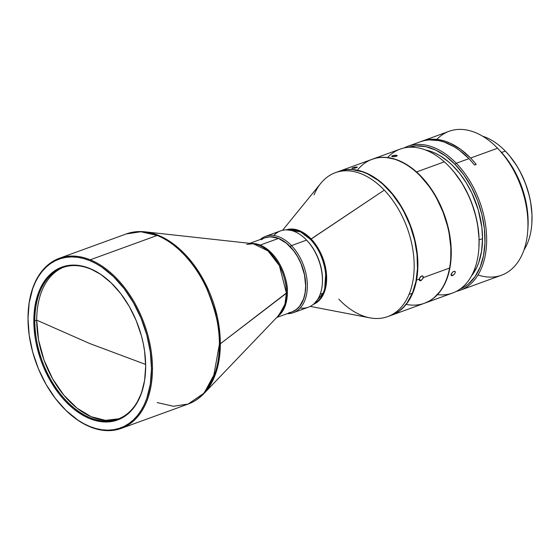 <?xml version="1.0" encoding="UTF-8"?>
<svg xmlns="http://www.w3.org/2000/svg" width="560" height="560" viewBox="0 0 560 560"><rect width="100%" height="100%" fill="white"/><g stroke="black" fill="none" stroke-linecap="round" stroke-linejoin="round"><path stroke-width="0.84" d="M63.637 267.239A80.647 51.184 -110 0 0 36.715 320.152L89.747 343.539L145.649 364.448L89.747 343.539L36.715 320.152A80.647 51.184 -110 0 0 118.776 418.782L105.434 420.343L91.21 416.717L77.042 408.163L63.889 395.234L52.619 378.805L43.988 359.961L38.563 339.969L36.715 320.152L34.811 320.845A80.647 51.184 -110 0 0 87.766 416.731A80.647 51.184 -110 0 0 145.474 372.442A80.647 51.184 70 0 1 117.824 419.146A80.647 51.184 70 0 1 34.811 320.845L36.715 320.152A80.647 51.184 -110 0 1 63.637 267.239M287.35 292.523A39.452 25.039 70 0 1 277.718 316.449L285.488 305.025L287.35 292.523L286.384 293.02A39.732 25.214 -110 0 0 253.19 243.719L268.009 250.901L279.377 265.643L286.384 293.02L220.346 343.777L287.35 292.523A39.452 25.039 70 0 0 260.225 245.091C280.301 253.736 288.435 282.31 287.35 292.523M276.717 317.492L291.998 311.934A39.452 25.039 -110 0 0 304.724 276.129A39.452 25.039 -110 0 0 278.509 238.434L260.225 245.091L278.509 238.434L270.634 236.803L265.727 237.545M28.245 311.178A90.51 57.442 70 0 1 59.304 258.3A90.51 57.442 70 0 1 90.251 259.798L157.164 235.452C178.283 243.698 197.393 267.267 206.941 289.086C216.069 311.696 220.213 330.092 219.387 344.274L213.409 377.587L203.714 393.358L188.111 404.068A90.51 57.442 -110 0 0 219.387 344.274L220.346 343.777A90.23 57.267 70 0 1 203.84 393.659L217.105 369.033L220.346 343.777L217.217 316.372L204.435 281.61L193.116 263.767L178.619 248.122L161.994 236.929L144.956 231.826A90.23 57.267 70 0 1 220.346 343.777L219.387 344.274A90.51 57.442 -110 0 0 157.164 235.452L90.251 259.798A90.51 57.442 70 0 1 152.474 368.62A90.51 57.442 70 0 1 121.198 428.414A90.51 57.442 70 0 1 90.251 426.916A90.51 57.442 -110 0 0 152.474 368.62A90.51 57.442 -110 0 0 90.251 259.798A90.51 57.442 -110 0 0 28.259 310.961L28.231 311.395A89.817 57.001 70 0 1 92.421 261.786A89.817 57.001 70 0 1 151.494 368.613L152.474 368.62L151.494 368.613L150.304 384.307L146.79 398.433L144.2 404.74L141.085 410.452L137.473 415.52L133.406 419.902L128.919 423.542L124.047 426.412L118.853 428.484L113.372 429.737L107.667 430.164L101.794 429.758L95.795 428.519L89.747 426.461L83.692 423.598L77.7 419.972L66.115 410.55L55.44 398.559L46.088 384.447L38.409 368.76L32.697 352.114L29.183 335.132L28 318.472A89.817 57.001 70 0 1 28.231 311.395M113.869 285.586A80.647 51.184 -110 0 0 34.811 320.845L33.824 320.838A81.347 51.625 70 0 1 113.722 285.432A81.347 51.625 70 0 1 145.67 366.247A81.347 51.625 70 0 1 145.46 372.659A81.347 51.625 70 0 1 87.325 417.585A81.347 51.625 70 0 1 33.824 320.838L34.811 320.845A80.647 51.184 70 0 1 62.678 267.568A80.647 51.184 70 0 1 113.876 285.593M387.576 157.542A76.587 48.608 70 0 1 444.353 161.84A76.587 48.608 -110 0 0 400.232 149.072L372.428 159.187A76.587 48.608 70 0 1 416.542 171.962L444.353 161.84L416.542 171.962L421.309 176.575L430.143 187.334L437.759 199.773L441.021 206.479L443.877 213.423L448.252 227.752L449.736 234.997L451.213 249.319L450.667 262.934L449.638 269.318L446.124 280.924L443.667 286.034L440.783 290.619L433.818 298.025L429.814 300.776L424.627 303.191A76.587 48.608 70 0 0 424.802 303.128L452.606 293.013A76.587 48.608 -110 0 0 478.877 236.222A76.587 48.608 -110 0 0 444.353 161.84A76.587 48.608 70 0 1 448.994 166.327A76.587 48.608 70 0 1 478.877 248.451A76.587 48.608 70 0 1 437.465 294.651M391.93 155.995L392.567 155.694L392.693 156.737L392.567 155.694L393.484 155.428L396.06 155.183L397.208 155.687L396.333 156.324L393.295 156.772L391.685 156.282L392.567 155.694L397.033 155.407L396.333 156.324L393.806 156.765L392.091 156.625L391.93 155.995M452.977 271.761L454.524 271.201L455.287 271.985L455.196 272.762L454.125 274.484L451.766 275.737L451.052 274.995L451.15 274.225L452.977 271.761L454.524 271.201L455.21 271.677L455.196 272.762L454.125 274.484L452.487 275.618L451.108 274.386L452.487 275.618L451.269 275.52L451.318 273.791L452.977 271.761M355.768 167.048L357.168 167.041L357.07 167.475L354.459 168.259L351.876 168.266L352.772 167.776L352.912 168.441L352.772 167.776L355.768 167.048L357.294 167.118L356.433 167.762L352.023 168.406L354.739 167.23M357.826 169.596A76.587 48.608 70 0 1 420.847 176.568A76.587 48.608 70 0 1 450.73 258.692A76.587 48.608 70 0 1 449.568 268.051L423.276 277.613L449.568 268.051A76.587 48.608 -110 0 0 429.667 187.264A76.587 48.608 -110 0 0 372.092 159.313L339.052 171.332A76.587 48.608 70 0 1 377.111 179.235A76.587 48.608 70 0 1 416.535 280.07L419.237 279.09L420.112 277.214L421.253 276.185L422.401 275.898L423.164 276.437L422.954 278.558L420.791 280.658L419.503 280.504L419.545 278.138L421.652 275.996L422.975 276.171L423.157 278.082L421.197 280.469L419.188 279.51L420.791 280.658L419.503 280.504L419.237 279.09L416.535 280.07A76.587 48.608 -110 0 0 377.111 179.235A76.587 48.608 -110 0 0 338.891 171.388A76.587 48.608 70 0 1 339.052 171.332M450.737 258.552A76.125 48.314 -110 0 0 450.751 258.405A76.125 48.314 -110 0 0 421.05 176.778A76.125 48.314 -110 0 0 420.945 176.673M387.723 316.617L391.09 315.392A76.587 48.608 -110 0 0 412.391 293.244L409.017 294.469A76.587 48.608 70 0 1 387.723 316.617A76.587 48.608 70 0 1 338.793 299.18M310.247 306.397L369.824 317.835A76.587 48.608 -110 0 0 409.017 294.469A76.587 48.608 -110 0 0 384.279 190.113L310.45 239.407A39.452 25.039 -110 0 1 323.197 293.167L320.166 294.266L323.197 293.167L313.999 303.807A39.452 25.039 -110 0 0 323.197 293.167C331.534 272.02 318.08 245.784 310.45 239.407L311.178 239.029L300.573 231.168L286.244 229.859A39.641 25.158 70 0 1 311.178 239.029L384.279 190.113A76.587 48.608 -110 0 0 320.852 183.253L282.555 230.3M265.069 237.769A39.452 25.039 70 0 1 290.311 246.736L291.501 245.602A40.614 25.774 -110 0 0 260.197 239.54A40.614 25.774 70 0 1 265.552 236.355A40.614 25.774 70 0 1 291.501 245.602L306.579 240.114A40.614 25.774 -110 0 0 280.637 230.867L265.552 236.355M273.784 235.508A40.614 25.774 70 0 1 306.495 240.016A40.614 25.774 70 0 1 306.579 240.114L307.083 240.632A39.452 25.039 -110 0 0 306.992 240.541A39.452 25.039 -110 0 0 306.901 240.45M482.552 136.171A67.305 42.714 70 0 1 505.323 151.102A67.305 42.714 -110 0 0 482.552 136.171M501.578 152.46L505.323 151.102L501.578 152.46M460.194 290.248L501.487 275.226A76.587 48.608 -110 0 0 523.005 252.532A76.587 48.608 -110 0 0 497.574 148.232A76.587 48.608 -110 0 0 449.113 131.285L422.142 141.099A76.587 48.608 70 0 1 470.603 158.046L497.574 148.232L470.603 158.046A76.587 48.608 70 0 1 476.224 164.423L474.537 165.039A76.587 48.608 -110 0 0 468.923 158.655L456.281 163.254A76.587 48.608 70 0 1 486.612 236.677A76.587 48.608 70 0 1 460.194 290.248A76.587 48.608 70 0 1 456.309 291.382A76.587 48.608 -110 0 0 486.661 239.631A76.587 48.608 -110 0 0 456.281 163.254A76.587 48.608 -110 0 0 404.117 147.938A76.587 48.608 70 0 1 407.82 146.307A76.587 48.608 70 0 1 456.281 163.254L455.098 164.395L456.281 163.254L468.923 158.655A76.587 48.608 -110 0 0 420.462 141.708L407.82 146.307M421.309 141.414A76.587 48.608 70 0 1 422.142 141.099M460.047 289.044L464.261 286.93L468.181 284.165L474.964 276.759L480.151 267.12L483.525 255.612L484.967 242.69L484.414 228.837L481.901 214.585L477.505 200.494L471.408 187.096L463.841 174.909L455.098 164.395L445.655 156.079L435.75 150.087L425.74 146.657L416.017 145.908L408.667 147.266A75.425 47.873 70 0 1 455.098 164.395A75.425 47.873 70 0 1 484.932 235.697A75.425 47.873 70 0 1 460.229 288.974M436.793 139.398A76.587 48.608 70 0 1 497.574 148.232A76.587 48.608 70 0 1 497.868 148.54A76.587 48.608 70 0 1 527.751 230.671A76.587 48.608 70 0 1 523.005 252.532A76.587 48.608 70 0 1 478.009 274.967M527.751 230.671L527.947 227.78A71.946 45.661 -110 0 0 499.87 150.633L497.868 148.54M471.331 276.143L476.707 267.519L478.779 262.479L481.586 251.181L482.538 238.637A71.82 45.584 -110 0 0 425.516 149.975L432.138 151.879L436.268 153.678L440.384 155.925L448.427 161.728L452.305 165.235L459.627 173.348L466.207 182.735L471.863 193.116L478.268 209.937L481.845 227.297L482.538 238.637L479.101 239.883L482.538 238.637A71.82 45.584 -110 0 1 471.394 276.066M527.94 227.857L528.059 218.491L526.589 205.023L523.278 191.443L520.968 184.772L515.151 171.99L511.7 166.005L507.934 160.363L499.59 150.339M421.036 141.526L425.586 140.07L430.346 139.314L440.349 139.937L445.487 141.309L450.653 143.374L460.873 149.485L470.603 158.046A76.587 48.608 70 0 1 476.224 164.423L474.537 165.039A76.587 48.608 -110 0 0 468.923 158.655L459.326 150.206L454.335 146.853L444.171 142.051L439.103 140.644L429.226 139.888L424.508 140.539L419.993 141.883M523.964 249.991A67.305 42.714 -110 0 0 505.323 151.102A67.305 42.714 70 0 1 505.582 151.375A67.305 42.714 70 0 1 531.846 223.545A67.305 42.714 70 0 1 523.964 249.991M531.846 223.545L531.874 223.111A66.605 42.273 -110 0 0 505.883 151.683A66.605 42.273 -110 0 0 505.736 151.529M531.867 223.181L531.979 214.508L530.614 202.041L529.291 195.734L525.413 183.295L520.03 171.458L516.838 165.921L509.6 155.848L505.624 151.417M311.178 239.029L319.529 250.747L325.969 269.885L324.506 291.697L319.83 299.782L313.355 304.36A39.641 25.158 70 0 0 326.627 276.654A39.641 25.158 70 0 0 311.178 239.029M310.45 239.407L300.531 231.882L287.098 229.873A39.452 25.039 -110 0 1 310.45 239.407M272.16 255.052L272.216 253.708M307.083 240.632L306.579 240.114A40.614 25.774 70 0 1 322.336 283.57L322.385 282.849A39.452 25.039 -110 0 0 307.083 240.632A39.452 25.039 70 0 1 322.364 283.206M322.336 283.57A40.614 25.774 70 0 1 300.174 308.042M293.328 312.69L308.406 307.195A40.614 25.774 -110 0 0 322.427 278.978A40.614 25.774 -110 0 0 306.579 240.114L291.501 245.602A40.614 25.774 70 0 1 307.342 284.466A40.614 25.774 70 0 1 293.328 312.69A40.614 25.774 70 0 1 287.182 313.691A40.614 25.774 -110 0 0 307.265 288.918A40.614 25.774 -110 0 0 291.501 245.602L290.311 246.736A39.452 25.039 70 0 1 305.704 284.515A39.452 25.039 70 0 1 292.047 311.92L296.709 309.288L300.3 305.48L303.058 300.489L304.871 294.518L305.676 287.791L305.445 280.56L304.178 273.112L301.924 265.727L298.781 258.692L294.861 252.28L290.311 246.736L285.313 242.27L280.056 239.05L274.743 237.209L269.584 236.817L264.761 237.881M391.755 315.147L396.06 313.068L400.071 310.317L403.746 306.929L407.043 302.925L412.391 293.244A76.587 48.608 -110 0 0 400.736 206.164A76.587 48.608 -110 0 0 338.716 171.451L335.349 172.676A76.587 48.608 70 0 1 384.279 190.113A76.587 48.608 70 0 1 409.017 294.469L412.391 293.244L415.912 281.645L417.48 268.583L417.025 254.548L414.561 240.093L410.193 225.757L404.089 212.107L400.449 205.702L392.189 194.033L382.886 184.268L377.944 180.215L367.745 173.978L362.579 171.843L352.359 169.659L347.41 169.631L342.622 170.317L338.058 171.703M314.048 194.831A76.587 48.608 70 0 1 335.349 172.676M391.258 315.329A76.587 48.608 -110 0 0 416.535 280.07A76.587 48.608 70 0 1 391.426 315.273A76.587 48.608 70 0 1 391.258 315.329M391.426 315.273L424.466 303.254A76.587 48.608 -110 0 0 449.568 268.051A76.587 48.608 70 0 1 406.175 304.388M422.401 275.898L422.975 276.171M420.056 280.763L419.503 280.504M371.721 159.453L376.285 158.06L381.066 157.374L386.015 157.395L396.235 159.558L406.539 164.479L416.542 171.962A76.587 48.608 70 0 1 451.066 246.344A76.587 48.608 70 0 1 424.802 303.128M450.744 258.489L450.828 247.646L449.141 233.373L447.559 226.17L443.009 211.974L436.751 198.52L433.055 192.227L429.023 186.319L421.015 176.743M454.524 271.201L455.049 271.439M451.766 275.737L451.269 275.52M478.877 248.451L478.926 247.73A75.425 47.873 -110 0 0 449.491 166.852L454.097 172.039L462.238 183.519L469.035 196.427L471.842 203.266L476.154 217.378L477.61 224.518L479.066 238.616L478.919 247.807M263.445 238.455L261.303 239.715M288.89 312.725L291.298 312.172M291.977 311.941L295.715 310.002L299.474 306.474L303.569 298.97L305.116 292.768L305.634 285.873L304.465 274.82L301.063 263.781L297.689 256.893L293.58 250.691L286.384 243.201L278.509 238.434A39.452 25.039 -110 0 0 265.02 237.783L249.739 243.341M28 318.472L29.183 302.778L32.697 288.652L35.294 282.345L38.409 276.633L42.014 271.558L46.088 267.183L50.575 263.543L55.44 260.673L60.641 258.601L66.115 257.341L71.82 256.921L77.7 257.327L83.692 258.566L89.747 260.624L95.795 263.48L101.794 267.113L113.372 276.528L124.047 288.526L133.406 302.638L141.085 318.318L146.79 334.971L150.304 351.953L151.494 368.613A89.817 57.001 70 0 1 63.273 407.708A89.817 57.001 70 0 1 28 318.472M33.824 320.838L34.895 335.923L36.232 343.616L40.425 358.918L43.246 366.387L50.204 380.59L58.674 393.365L63.385 399.07L73.514 408.814L84.266 416.052L89.747 418.635L95.228 420.504L100.653 421.624L105.98 421.995L111.146 421.61L116.109 420.476L120.813 418.593L125.223 415.996L129.29 412.699L132.972 408.737L136.241 404.145L141.414 393.26L144.592 380.464L145.67 366.247L144.592 351.162L143.262 343.469L141.414 335.783L136.241 320.698L129.29 306.495L120.813 293.713L111.146 282.849L100.653 274.316L89.747 268.443L84.266 266.581L78.834 265.461L73.514 265.09L68.348 265.475L63.385 266.609L58.674 268.485L54.271 271.089L50.204 274.386L46.515 278.348L40.425 288.12L38.08 293.825L34.895 306.621L33.824 320.838M63.273 407.708L63.574 408.016A90.51 57.442 -110 0 0 90.251 426.916A90.51 57.442 70 0 1 63.434 407.869M157.164 235.452A90.51 57.442 -110 0 0 126.21 233.954L140.882 231.756L157.164 235.452M121.198 428.414L188.111 404.068L173.446 406.273L157.164 402.57M279.118 314.986A39.732 25.214 -110 0 0 286.384 293.02L284.963 304.143L279.118 314.986L203.84 393.659C199.276 398.426 194.033 401.898 188.111 404.068M251.181 243.502L260.225 245.091A39.452 25.039 70 0 0 251.181 243.502M59.304 258.3L126.21 233.954C132.146 231.812 138.397 231.105 144.956 231.826L253.19 243.719L246.736 244.433M145.488 372.225L145.46 372.659M306.992 240.541L306.495 240.016M448.994 166.327L449.491 166.852"/></g></svg>
